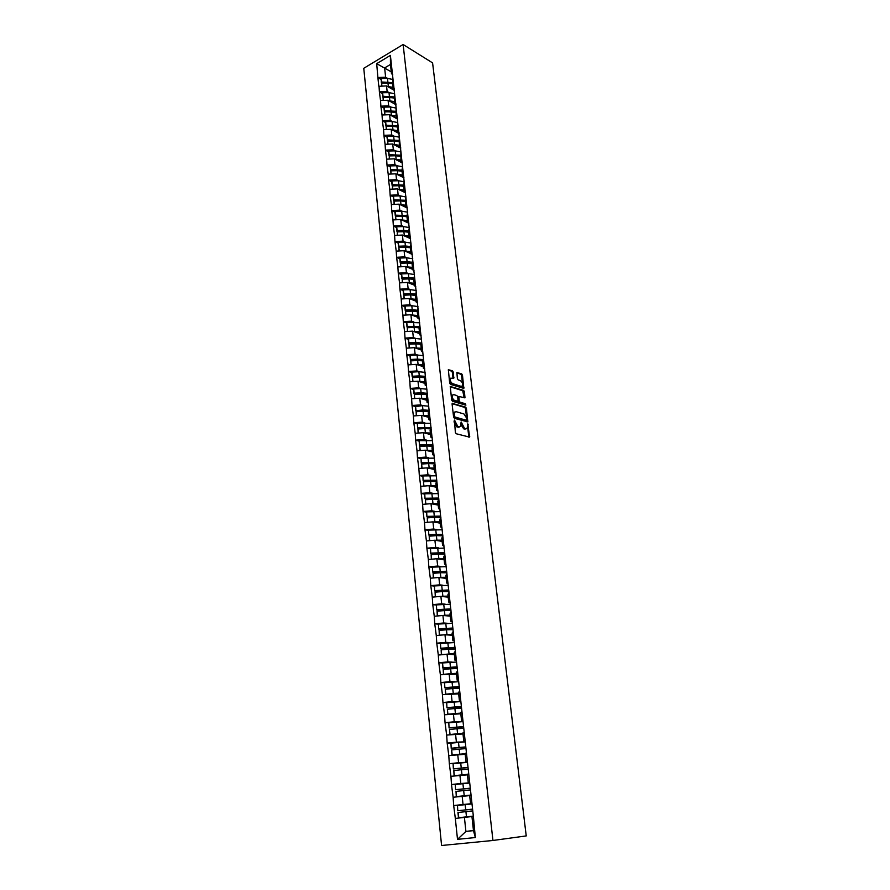 <?xml version="1.0" encoding="UTF-8"?>
<svg xmlns="http://www.w3.org/2000/svg" width="890" height="890" viewBox="0 0 890 890"><rect width="100%" height="100%" fill="white"/><g stroke="black" fill="none" stroke-linecap="round" stroke-linejoin="round"><path stroke-width="1.33" d="M454.434 420.069L455.368 432.451L456.225 433.753L469.62 437.124L467.795 423.863L467.117 428.379L465.704 428.847L464.636 428.546L461.154 421.982L460.464 426.51L457.938 426.677L454.434 420.069M453.288 372.098L452.454 370.785L448.349 369.717L449.684 383.112L450.529 384.424L463.835 388.385L462.477 375.135L461.654 373.845L456.882 372.543L457.382 378.628L458.216 379.919L460.364 380.62C462.333 382.01 462.967 383.79 462.244 385.971L461.042 386.327L452.576 383.623C450.585 382.233 449.94 380.442 450.674 378.239L453.789 378.194L453.288 372.098L452.387 372.443L451.553 371.141L448.226 370.029M432.584 62.89L526.235 835.921L492.949 840.472L403.126 44.5L432.584 62.89M452.699 403.214L452.098 404.082L453.589 417.032L454.445 418.333L467.817 421.893L466.438 408.377L465.592 407.086L452.22 403.393M451.63 399.988L450.284 386.46L463.612 390.387L464.447 391.678L464.958 397.808L458.873 396.473L459.162 400.823L460.008 402.113L465.403 403.76L465.893 405.173L452.476 401.301L451.63 399.988M492.949 840.472L441.585 845.5L363.765 68.308L403.126 44.5M380.987 79.421L377.894 77.63L378.806 86.308L386.549 85.907L394.47 90.468M377.894 77.63L376.693 63.657L390.399 55.391L473.369 816.386L475.349 837.546L457.505 839.348L455.324 818.433L473.057 816.419M472 803.781L453.678 805.55L455.324 818.433M453.678 805.55L453.121 797.262L469.675 795.604M463.59 783.601L451.486 784.524L453.121 797.262M451.486 784.524L450.941 776.314L467.428 774.845M457.393 763.264L449.328 763.709L450.941 776.314M449.328 763.709L448.782 755.588L465.203 754.297M453.388 742.894L447.18 743.117L448.782 755.588M447.18 743.117L446.647 735.073L463 733.95M450.195 722.647L445.056 722.725L446.647 735.073M445.056 722.725L444.522 714.759L460.82 713.813M447.403 702.566L442.953 702.555L444.522 714.759M442.953 702.555L442.43 694.656L458.661 693.889M444.833 682.674L440.873 682.574L442.43 694.656M440.873 682.574L440.361 674.765L456.514 674.153M457.171 667.333L442.775 668.056L442.519 662.95L438.815 662.805L440.361 674.765M438.815 662.805L438.303 655.062L447.047 654.239L454.401 654.617M440.416 643.459L436.779 643.225L438.303 655.062M436.779 643.225L436.278 635.56L444.978 634.759L452.309 635.282M438.358 624.146L434.765 623.857L436.278 635.56M434.765 623.857L434.264 616.258L442.92 615.48L450.229 616.136M436.334 605.022L432.763 604.666L434.264 616.258M432.763 604.666L432.273 597.145L440.884 596.378L448.182 597.168M434.32 586.087L430.793 585.676L432.273 597.145M430.793 585.676L430.304 578.222L438.881 577.477L446.146 578.4M432.34 567.342L428.835 566.863L430.304 578.222M428.835 566.863L428.346 559.476L436.879 558.753L444.132 559.81M430.371 548.774L426.889 548.24L428.346 559.476M426.889 548.24L426.41 540.931L434.91 540.219L442.141 541.398M428.435 530.384L424.975 529.795L426.41 540.931M424.975 529.795L424.497 522.552L432.952 521.863L440.161 523.164M426.51 512.184L423.073 511.528L424.497 522.552M423.073 511.528L422.605 504.352L431.016 503.684L438.203 505.108M424.608 494.15L421.193 493.449L422.605 504.352M421.193 493.449L420.725 486.329L429.102 485.684L436.267 487.219M422.728 476.284L419.324 475.527L420.725 486.329M419.324 475.527L418.867 468.485L427.211 467.851L434.353 469.508M420.859 458.595L417.477 457.794L418.867 468.485M417.477 457.794L417.021 450.807L425.331 450.195L432.451 451.953M419.012 441.073L415.641 440.216L417.021 450.807M415.641 440.216L415.207 433.297L423.462 432.707L430.56 434.576M417.188 423.718L413.839 422.806L415.207 433.297M413.839 422.806L413.394 415.953L421.615 415.374L428.702 417.354M415.374 406.519L412.037 405.562L413.394 415.953M412.037 405.562L411.603 398.764L419.791 398.208L426.855 400.3M413.583 389.486L410.257 388.485L411.603 398.764M410.257 388.485L409.834 381.743L417.977 381.209L425.02 383.401M411.803 372.61L408.499 371.564L409.834 381.743M408.499 371.564L408.076 364.889L416.186 364.366L423.206 366.658M410.045 355.9L406.752 354.799L408.076 364.889M406.752 354.799L406.33 348.179L414.417 347.667L421.415 350.07M408.299 339.335L405.028 338.189L406.33 348.179M405.028 338.189L404.605 331.625L412.649 331.136L419.635 333.628M406.574 322.914L403.315 321.735L404.605 331.625M403.315 321.735L402.903 315.227L410.913 314.749L417.866 317.341M404.861 306.661L401.613 305.426L402.903 315.227M401.613 305.426L401.212 298.973L409.178 298.517L416.12 301.209M403.17 290.541L399.933 289.272L401.212 298.973M399.933 289.272L399.532 282.875L407.464 282.43L414.384 285.212M401.49 274.576L398.264 273.263L399.532 282.875M398.264 273.263L397.875 266.922L405.773 266.499L412.671 269.37M399.832 258.745L396.617 257.399L397.875 266.922M396.617 257.399L396.217 251.114L404.093 250.702L410.969 253.661M398.175 243.07L394.971 241.668L396.217 251.114M394.971 241.668L394.593 235.438L402.425 235.049L409.278 238.097M396.551 227.529L393.358 226.093L394.593 235.438M393.358 226.093L392.968 219.919L400.767 219.53L408.899 223.257M394.926 212.12L391.745 210.652L392.968 219.919M391.745 210.652L391.366 204.522L399.132 204.155L407.242 207.982M405.306 201.396L400.289 200.439L393.714 200.639L393.313 196.879L390.154 195.344L391.366 204.522M390.154 195.344L389.776 189.27L397.519 188.914L405.595 192.841M403.671 186.266L398.664 185.287L392.123 185.465L391.722 181.749L388.574 180.181L389.776 189.27M388.574 180.181L388.207 174.151L395.905 173.806L403.96 177.833M390.154 166.719L387.005 165.139L388.207 174.151M387.005 165.139L386.638 159.165L394.315 158.832L402.347 162.959M400.344 156.362L395.472 155.372L388.974 155.528L388.585 151.867L385.459 150.232L386.638 159.165M385.459 150.232L385.092 144.314L392.735 143.991L400.745 148.207M398.609 141.554L393.892 140.609L387.428 140.742L387.039 137.116L383.924 135.458L385.092 144.314M383.924 135.458L383.557 129.584L391.166 129.284L399.154 133.589M396.873 126.87L392.323 125.968L385.882 126.102L385.503 122.509L382.389 120.817L383.557 129.584M382.389 120.817L382.044 114.988L389.609 114.699L397.574 119.093M395.149 112.296L384.358 111.573L383.991 108.013L380.887 106.299L382.044 114.988M380.887 106.299L380.531 100.514L388.073 100.236L396.017 104.72M393.425 97.855L382.845 97.177L382.478 93.65L379.385 91.904L380.531 100.514M379.385 91.904L379.04 86.163M394.292 88.8L393.024 88.077L392.857 78.042M386.549 85.907L387.139 91.492L389.13 92.627M393.024 88.077L393.469 83.671M379.618 91.759L387.139 91.492M395.85 103.207L394.593 102.495L394.426 92.482M388.073 100.236L388.674 105.877L390.677 107M394.593 102.495L395.049 98.167M381.12 106.155L388.674 105.877M397.43 117.747L396.161 117.046L396.017 107.045M389.609 114.699L390.221 120.384L392.234 121.485M396.161 117.046L396.64 112.774M382.633 120.684L390.221 120.384M399.032 132.399L397.752 131.72L397.608 121.741M391.166 129.284L391.778 135.024L393.814 136.103M397.752 131.72L398.242 127.526M384.157 135.325L391.778 135.024M400.634 147.195L399.365 146.527L399.221 136.571M392.735 143.991L393.347 149.787L395.405 150.855M399.365 146.527L399.855 142.4M385.704 150.099L393.347 149.787M402.258 162.114L400.978 161.457L400.845 151.522M394.315 158.832L394.938 164.672L397.007 165.729M400.978 161.457L401.479 157.408M387.25 165.006L394.938 164.672M403.893 177.166L402.614 176.532L401.969 170.613L402.48 166.608M395.905 173.806L396.528 179.702L398.62 180.737M402.614 176.532L403.126 172.549M388.819 180.047L396.528 179.702M405.54 192.351L404.26 191.728L403.615 185.765L404.138 181.827M397.519 188.914L398.142 194.854L400.255 195.867M404.26 191.728L404.783 187.823M390.399 195.221L398.142 194.854M407.208 207.67L405.918 207.07L405.273 201.051L405.807 197.191M399.132 204.155L399.777 210.151L401.902 211.141M405.918 207.07L406.463 203.232M391.989 210.53L399.777 210.151M408.888 223.134L407.598 222.544L406.941 216.47L407.486 212.688M400.767 219.53L401.412 225.582L403.57 226.561M407.598 222.544L408.154 218.795M393.603 225.971L401.412 225.582M410.579 238.731L409.289 238.164L408.621 232.034L409.189 228.33M402.425 235.049L403.07 241.145L405.25 242.102M409.289 238.164L409.856 234.482M395.227 241.557L403.07 241.145M412.293 254.473L410.991 253.917L410.323 247.743L410.902 244.116M404.093 250.702L404.75 256.854L406.941 257.788M410.991 253.917L411.569 250.324M396.862 257.277L404.75 256.854M414.017 270.36L412.715 269.815L412.037 263.585L412.626 260.036M405.773 266.499L406.43 272.707L408.655 273.619M412.715 269.815L413.305 266.31M398.52 273.141L406.43 272.707M415.764 286.391L414.451 285.868L413.772 279.571L414.373 276.111M407.464 282.43L408.132 288.705L410.39 289.595M414.451 285.868L415.063 282.442M400.189 289.161L408.132 288.705M417.521 302.567L416.209 302.055L415.519 295.714L416.131 292.332M409.178 298.517L409.856 304.847L412.137 305.715M416.209 302.055L416.832 298.717M401.868 305.315L409.856 304.847M419.29 318.887L417.977 318.409L417.288 311.99L417.911 308.708M410.913 314.749L411.592 321.145L413.906 321.991M417.977 318.409L418.611 315.149M403.57 321.624L411.592 321.145M421.081 335.374L419.769 334.896L419.068 328.432L419.713 325.228M412.649 331.136L413.338 337.588L415.686 338.411M419.769 334.896L420.414 331.736M405.284 338.078L413.338 337.588M422.895 351.995L421.571 351.55L420.859 345.02L421.515 341.905M414.417 347.667L415.107 354.176L417.488 354.976M421.571 351.55L422.238 348.48M407.008 354.687L415.107 354.176M424.719 368.783L423.395 368.36L422.672 361.763L423.351 358.748M416.186 364.366L416.887 370.93L419.312 371.709M423.395 368.36L424.074 365.367M408.755 371.464L416.887 370.93M426.555 385.726L425.231 385.314L424.508 378.662L425.197 375.747M417.977 381.209L418.689 387.84L421.148 388.585M425.231 385.314L425.921 382.433M410.524 388.385L418.689 387.84M428.424 402.836L427.089 402.447L426.355 395.727L427.055 392.902M419.791 398.208L420.503 404.906L423.006 405.629M427.089 402.447L427.79 399.655M412.304 405.462L420.503 404.906M430.293 420.102L428.958 419.735L428.224 412.949L428.936 410.223M421.615 415.374L422.338 422.127L424.886 422.828M428.958 419.735L429.681 417.043M414.095 422.717L422.338 422.127M432.195 437.535L430.849 437.179L430.104 430.337L430.838 427.712M423.462 432.707L424.185 439.526L426.8 440.194M430.849 437.179L431.583 434.587M415.908 440.116L424.185 439.526M434.098 455.135L432.751 454.801L432.006 447.893L432.751 445.367M425.331 450.195L426.054 457.082L428.724 457.727M432.751 454.801L433.508 452.309M417.744 457.694L426.054 457.082M436.033 472.901L434.687 472.59L433.931 465.615L434.687 463.189M427.211 467.851L427.945 474.804L430.671 475.416M434.687 472.59L435.455 470.209M419.591 475.438L427.945 474.804M437.98 490.835L436.634 490.557L435.866 483.515L436.645 481.19M429.102 485.684L429.848 492.704L432.651 493.282M436.634 490.557L437.413 488.276M421.459 493.36L429.848 492.704M439.949 508.958L438.592 508.691L437.824 501.582L438.625 499.368M431.016 503.684L431.772 510.771L434.654 511.327M438.592 508.691L439.404 506.521M423.34 511.45L431.772 510.771M441.941 527.247L440.583 527.002L439.805 519.827L440.617 517.724M432.952 521.863L433.719 529.027L436.69 529.539M440.583 527.002L441.396 524.944M425.242 529.717L433.719 529.027M443.943 545.715L442.586 545.503L441.796 538.25L442.63 536.258M434.91 540.219L435.677 547.45L438.759 547.928M442.586 545.503L443.42 543.556M427.167 548.162L435.677 547.45M445.979 564.371L444.599 564.182L443.81 556.851L444.666 554.982M436.879 558.753L437.657 566.051L440.861 566.496M444.599 564.182L445.467 562.346M429.114 566.785L437.657 566.051M448.026 583.206L446.647 583.039L445.846 575.641L446.713 573.883M438.881 577.477L439.66 584.852L443.009 585.242M446.647 583.039L447.525 581.326M431.072 585.598L439.66 584.852M450.095 602.23L448.716 602.096L447.904 594.62L448.794 592.985M440.884 596.378L441.685 603.821L445.2 604.177M448.716 602.096L449.606 600.505M433.052 604.599L441.685 603.821M452.176 621.454L450.796 621.331L449.984 613.788L450.885 612.276M442.92 615.48L443.721 622.989L447.459 623.3M450.796 621.331L451.708 619.863M435.043 623.79L443.721 622.989M454.289 640.856L452.899 640.767L452.076 633.146L452.999 631.755M444.978 634.759L445.779 642.346L449.784 642.602M452.899 640.767L453.833 639.432M437.068 643.17L445.779 642.346M456.414 660.469L455.024 660.402L454.2 652.704L455.135 651.435M447.047 654.239L447.859 661.904L452.22 662.104M455.024 660.402L455.98 659.19M439.104 662.739L447.859 661.904M458.572 680.272L457.182 680.238L456.336 672.451L457.293 671.327M449.139 673.908L449.962 681.662L454.801 681.785M457.182 680.238L458.15 679.159M441.162 682.519L449.962 681.662M460.742 700.285L459.351 700.274L458.495 692.409L459.485 691.408M451.252 693.788L452.087 701.609L457.627 701.643M459.351 700.274L460.341 699.329M443.242 702.499L452.087 701.609M462.945 720.488L461.543 720.511L460.686 712.567L461.688 711.711M453.399 713.869L454.234 721.768L461.02 721.679M461.543 720.511L462.555 719.698M445.345 722.68L454.234 721.768M465.159 740.914L463.757 740.958L462.889 732.937L463.913 732.214M455.558 734.15L456.403 742.138L465.259 741.837M463.757 740.958L464.791 740.291M447.47 743.072L456.403 742.138M467.406 761.551L465.993 761.629L465.114 753.519L466.16 752.94M457.738 754.642L458.595 762.719L467.484 762.229M465.993 761.629L467.05 761.095M449.617 763.665L458.595 762.719M469.675 782.399L468.251 782.51L467.372 774.311L468.44 773.877M459.941 775.357L460.809 783.511L469.72 782.833M468.251 782.51L469.33 782.121M451.786 784.479L460.809 783.511M471.967 803.47L470.543 803.603L469.642 795.326L470.732 795.037M462.166 796.272L463.045 804.515L471.978 803.648M470.543 803.603L471.644 803.37M453.978 805.517L463.045 804.515M464.413 817.421L465.904 831.427L473.469 830.637L471.945 816.564M473.458 830.492L465.904 831.427L457.505 839.348M473.469 830.637L475.349 837.546M392.735 74.515L391.478 73.77L390.465 64.447L384.636 67.929L385.626 77.23L387.595 78.387M391.266 71.856L376.693 63.657M391.478 73.77L391.911 69.309M390.465 64.447L390.399 55.391M378.139 77.497L385.626 77.23M419.446 326.563L407.164 326.352L406.975 327.031L418.011 327.075M417.399 311.4L415.296 310.599M415.196 295.269L412.96 294.39M412.593 279.093L410.757 278.348M410.234 263.129L408.655 262.472M408.009 247.353L406.619 246.741M405.885 231.723L404.65 231.166M403.826 216.248L402.725 215.736M401.835 200.906L400.845 200.439M399.888 185.721L398.998 185.287M397.986 170.669L397.185 170.257M396.128 155.75L395.405 155.372M394.303 140.965L393.647 140.609M392.523 126.302L391.923 125.98M454.056 421.037L454.289 422.828L457.015 427L457.938 426.677M459.351 427.033L457.015 427M466.015 428.902L463.712 428.869L461.009 424.719L460.798 423.006M468.819 437.179L467.45 424.964M467.028 421.938L465.526 408.71L464.691 407.42L452.12 403.648M454.467 416.108L455.068 417.032L466.416 420.291L466.627 418.1L463.946 413.961L456.203 411.692L454.734 412.159L454.467 416.108L453.555 416.442L454.145 417.354L455.068 417.032M465.503 420.614L466.416 420.291L454.145 417.354M454.912 411.959L453.822 412.482L453.366 414.851L454.289 414.518M453.555 416.442L453.366 414.851M450.162 386.761L462.711 390.732L463.612 390.387M464.18 397.841L462.711 390.732M458.372 396.662L458.25 401.156L459.095 402.447L465.403 403.76M465.092 405.117L464.502 404.093M453.889 394.659L452.654 395.038C451.92 397.274 452.554 399.087 454.568 400.467L458.027 401.234L457.738 396.884L456.893 395.583L453.889 394.659M452.732 394.949L451.753 395.371C451.007 397.619 451.642 399.421 453.655 400.8L454.568 400.467M457.616 401.39L453.655 400.8M453.01 378.228L452.387 372.443M450.741 378.161L449.762 378.584C449.038 380.786 449.673 382.578 451.675 383.968L452.576 383.623M461.276 386.382L460.141 386.672L451.675 383.968M463.056 388.418L461.576 375.48L460.753 374.189L456.759 372.866M472.579 809.155L457.76 810.757L457.493 805.495L457.76 810.757M458.495 817.743L473.335 816.086L458.495 817.743L457.95 812.514L472.768 810.879M458.773 817.71L458.228 812.47M472.012 803.926L457.493 805.495M458.039 810.712L472.579 809.121M470.309 788.262L455.558 789.73L455.291 784.49L455.558 789.73M470.454 795.115L464.224 795.749L463.668 790.576L470.487 789.908M463.668 790.576L456.014 791.399L456.559 796.583L464.224 795.749M470.109 795.204L456.281 796.65L456.014 791.399M469.742 783.033L455.291 784.49M455.836 789.653L470.298 788.162M468.062 767.592L453.366 768.927L453.11 763.709L453.366 768.927M467.372 774.356L461.988 774.867L461.443 769.75L468.229 769.149M461.443 769.75L453.822 770.551L454.367 775.68L461.988 774.867M467.384 774.456L454.089 775.769L453.822 770.551M467.495 762.341L453.11 763.709M453.644 768.827L468.04 767.425M465.837 747.133L451.208 748.334L450.941 743.15L451.208 748.334M465.136 753.73L459.774 754.197L459.229 749.135L466.004 748.612M459.229 749.135L451.653 749.914L452.187 754.987L459.774 754.197M465.159 753.875L451.92 755.109L451.653 749.914M465.27 741.871L450.941 743.15M451.475 748.201L465.815 746.899M463.634 726.874L449.072 727.964L448.805 722.791L449.072 727.964M462.934 733.327L457.582 733.749L457.048 728.732L463.79 728.276M457.048 728.732L449.506 729.489L450.04 734.506L457.582 733.749M462.945 733.516L449.773 734.662L449.506 729.489M463.067 721.612L448.805 722.791M449.328 727.798L463.601 726.585M461.454 706.827L446.947 707.784L446.691 702.644L446.947 707.784M460.742 713.124L455.424 713.502L454.89 708.54L461.599 708.151M454.89 708.54L447.381 709.274L447.904 714.236L455.424 713.502M460.764 713.357L447.648 714.425L447.381 709.274M460.887 701.554L446.691 702.644M447.214 707.595L461.421 706.482M459.307 686.98L444.855 687.825L444.588 682.697L444.855 687.825M458.572 693.132L453.277 693.466L452.754 688.548L459.44 688.226M452.754 688.548L445.278 689.26L445.801 694.178L453.277 693.466M445.545 694.356L445.278 689.26M458.606 693.399L451.797 693.799M458.728 681.696L444.588 682.697M445.111 687.603L459.262 686.579M456.425 673.33L451.152 673.63L450.64 668.768L457.293 668.501M450.64 668.768L443.198 669.447L443.709 674.32L451.152 673.63M443.454 674.464L443.198 669.447M456.459 673.652L450.095 673.941M456.592 662.038L442.519 662.95L443.031 667.8L457.115 666.866M455.057 647.887L440.728 648.487L440.461 643.403L440.728 648.487M454.312 653.738L449.061 653.994L448.538 649.177L455.168 648.977M448.538 649.177L441.14 649.834L441.651 654.662L449.061 653.994M441.384 654.773L441.14 649.834M454.345 654.094L448.315 654.306M454.478 642.58L440.461 643.403M440.973 648.209L454.99 647.364M452.954 628.629L438.692 629.108L438.436 624.057L438.692 629.108M452.209 634.336L446.98 634.548L446.469 629.786L453.066 629.642M446.469 629.786L439.104 630.42L439.604 635.193L446.98 634.548M439.337 635.282L439.104 630.42M452.253 634.737L446.48 634.87M452.376 623.312L438.436 624.057M438.937 628.807L452.899 628.04M450.885 609.561L436.678 609.928L436.423 604.889L436.678 609.928M450.129 615.124L444.911 615.302L444.41 610.585L450.985 610.507M444.41 610.585L437.079 611.196L437.58 615.924L444.911 615.302M437.313 615.98L437.079 611.196M450.173 615.569L444.611 615.624M450.307 604.232L436.423 604.889M436.912 609.606L450.818 608.927M448.838 590.682L434.687 590.938L434.431 585.92L434.687 590.938M448.059 596.111L442.875 596.244L442.375 591.572L448.927 591.561M442.375 591.572L435.088 592.162L435.577 596.845L436.812 596.745M442.875 596.244L441.028 596.4M435.31 596.879L435.088 592.162M448.115 596.578L442.731 596.578M448.26 585.342L434.431 585.92M434.921 590.593L448.76 589.981M446.802 571.981L432.707 572.136L432.451 567.141L432.707 572.136M446.024 577.276L440.861 577.376L440.361 572.748L446.891 572.793M440.361 572.748L433.107 573.316L433.586 577.933M440.861 577.376L439.148 577.51M433.319 577.955L433.107 573.316M446.079 577.788L440.85 577.732M446.224 566.641L432.451 567.141M432.941 571.758L446.724 571.235M444.789 553.469L430.76 553.513L430.504 548.54L430.76 553.513M443.999 558.631L438.859 558.686L438.37 554.103L444.867 554.214M438.37 554.103L431.138 554.659L431.617 559.209M438.859 558.686L437.268 558.809M431.361 559.231L431.138 554.659M444.066 559.176L438.97 559.065M444.21 548.118L430.504 548.54M430.983 553.113L444.7 552.668M442.797 535.135L436 534.545L428.824 535.079L428.568 530.117L428.824 535.079M442.007 540.163L436.879 540.186L436.4 535.647L442.875 535.813M436.4 535.647L429.203 536.181L429.67 540.653M436.879 540.186L435.388 540.297M429.414 540.675L429.203 536.181M442.063 540.753L437.09 540.575M442.219 529.773L428.568 530.117M429.047 534.656L442.708 534.289M440.828 516.979L434.053 516.3L426.9 516.812L426.655 511.884L426.9 516.812M440.027 521.874L434.921 521.863L434.442 517.368L440.895 517.591M434.442 517.368L427.278 517.88L427.745 522.285M434.921 521.863L433.519 521.963M427.478 522.308L427.278 517.88M440.094 522.497L435.221 522.274M440.239 511.605L426.655 511.884M427.122 516.367L440.728 516.078M438.87 498.99L432.117 498.244L425.008 498.734L424.753 493.817L425.008 498.734M438.058 503.762L432.985 503.718L432.507 499.268L438.581 499.468M432.507 499.268L425.376 499.757L425.832 504.096M432.985 503.718L431.65 503.818M425.576 504.118L425.376 499.757M438.136 504.419L433.352 504.152M438.281 493.616L424.753 493.817M425.22 498.255L438.77 498.044M436.834 481.134L430.204 480.344L423.128 480.822L422.872 475.928L423.128 480.822M436.122 485.829L431.06 485.751L430.582 481.334L436.523 481.568M430.582 481.334L423.495 481.813L423.94 486.085M431.06 485.751L429.792 485.829M423.685 486.107L423.495 481.813M436.189 486.519L431.494 486.196M436.345 475.794L422.872 475.928M423.34 480.322L436.823 480.177M434.643 463.356L428.312 462.622L421.259 463.078L421.014 458.205L421.259 463.078M434.198 468.062L429.158 467.951L428.691 463.579L434.487 463.824M428.691 463.579L421.626 464.035L422.06 468.24M429.158 467.951L427.957 468.029M421.804 468.262L421.626 464.035M434.276 468.785L429.659 468.418M434.431 458.15L421.014 458.205M421.471 462.566L434.899 462.489M432.629 445.812L426.432 445.078L419.413 445.512L419.168 440.65L419.413 445.512M432.284 450.462L427.267 450.318L426.8 445.99L432.495 446.257M426.8 445.99L419.769 446.435L420.214 450.574M427.267 450.318L426.121 450.396M419.947 450.585L419.769 446.435M432.373 451.219L427.823 450.807M432.529 440.661L419.168 440.65M419.624 444.967L432.996 444.967M430.638 428.435L424.575 427.69L417.588 428.101L417.343 423.273L417.588 428.101M430.393 433.03L425.398 432.851L424.942 428.568L430.515 428.858M424.942 428.568L417.944 428.991L418.367 433.063M425.398 432.851L424.296 432.918M418.111 433.085L417.944 428.991M430.482 433.819L425.999 433.374M430.649 423.351L417.343 423.273M417.788 427.545L431.116 427.612M428.524 415.764L423.551 415.563L423.095 411.314L428.568 411.625M423.095 411.314L416.131 411.714L416.553 415.73M423.551 415.563L422.494 415.619M416.298 415.741L416.131 411.714M428.613 416.587L424.196 416.097M428.68 411.213L422.739 410.457L415.775 410.857L415.341 406.63L422.494 405.651L428.78 406.196M415.775 410.857L422.939 409.878L428.913 410.323M415.975 410.279L415.53 406.051M426.677 398.664L421.715 398.42L421.27 394.214L426.644 394.548M421.27 394.214L414.328 394.604L414.74 398.553M421.715 398.42L420.703 398.475M414.495 398.575L414.328 394.604M426.766 399.51L422.405 398.987M426.744 394.159L420.914 393.402L413.984 393.781L413.55 389.586L413.739 388.986L420.67 388.607L426.933 389.197M413.984 393.781L414.184 393.18L421.115 392.801L426.966 393.258M414.184 393.18L413.739 388.986M424.841 381.71L419.902 381.443L419.457 377.282L424.753 377.638M419.457 377.282L412.548 377.649L412.96 381.543M419.902 381.443L418.923 381.499M412.704 381.554L412.548 377.649M424.93 382.6L420.625 382.032M424.841 377.26L419.101 376.492L412.215 376.859L411.77 372.71L411.959 372.087L418.856 371.72L425.109 372.365M412.215 376.859L412.404 376.248L419.301 375.88L425.053 376.348M412.404 376.248L411.959 372.087M423.017 364.922L418.1 364.633L417.655 360.506L422.872 360.873M417.655 360.506L410.78 360.851L411.191 364.689M418.1 364.633L417.154 364.678M410.935 364.7L410.78 360.851M423.117 365.834L418.856 365.234M422.95 360.528L417.31 359.749L410.446 360.094L410.023 355.989L410.201 355.344L417.076 354.999L423.295 355.677M410.446 360.094L410.635 359.46L417.51 359.115L423.162 359.593M410.635 359.46L410.201 355.344M421.215 348.29L416.32 347.968L415.886 343.874L421.026 344.274M415.886 343.874L409.033 344.207L409.433 347.979M416.32 347.968L415.407 348.012M409.178 348.001L409.033 344.207M421.315 349.236L417.11 348.591M421.092 343.952L415.541 343.162L408.71 343.484L408.276 339.413L408.466 338.756L415.296 338.423L421.493 339.157M408.71 343.484L408.888 342.828L415.73 342.505L421.293 343.006M408.888 342.828L408.466 338.756M419.435 331.814L414.551 331.458L414.117 327.409L419.19 327.82M414.117 327.409L407.309 327.72L407.698 331.436M414.551 331.458L413.672 331.503M407.442 331.458L407.309 327.72M419.535 332.782L415.363 332.103M406.975 327.031L406.73 322.314L419.713 322.781M407.164 326.352L406.73 322.314M417.666 315.483L412.804 315.105L412.37 311.088L417.377 311.511M412.37 311.088L405.584 311.389L405.974 315.049M412.804 315.105L411.948 315.138M405.718 315.06L405.584 311.389M417.777 316.484L413.639 315.772M417.432 311.244L412.048 310.432L405.273 310.732L404.85 306.727L405.028 306.026L411.803 305.737L417.955 306.549M405.273 310.732L405.451 310.031L412.226 309.731L417.61 310.265M405.451 310.031L405.028 306.026M415.908 299.307L411.069 298.895L410.646 294.913L415.586 295.358M410.646 294.913L403.882 295.202L404.26 298.806M411.069 298.895L410.234 298.929M404.016 298.818L403.882 295.202M416.019 300.33L411.936 299.585M415.63 295.113L410.312 294.29L403.57 294.568L403.159 290.607L403.326 289.884L410.079 289.606L416.209 290.474M403.57 294.568L403.749 293.856L410.501 293.578L415.808 294.123M403.749 293.856L403.326 289.884M414.173 283.276L409.356 282.831L408.933 278.893L413.817 279.349M408.933 278.893L402.202 279.16L402.569 282.709M409.356 282.831L408.543 282.864M402.325 282.72L402.202 279.16M414.284 284.322L410.234 283.543M413.85 279.137L408.61 278.292L401.891 278.559L401.479 274.632L401.646 273.897L408.365 273.631L414.473 274.532M401.891 278.559L402.058 277.836L408.788 277.558L414.028 278.125M402.058 277.836L401.646 273.897M412.448 267.378L407.653 266.922L407.231 263.017L412.059 263.496M407.231 263.017L400.533 263.262L400.901 266.755M407.653 266.922L406.864 266.944M400.656 266.766L400.533 263.262M412.571 268.457L408.555 267.656M412.092 263.295L406.908 262.439L400.222 262.695L399.821 258.801L399.988 258.055L406.674 257.8L412.76 258.745M400.222 262.695L400.389 261.949L407.086 261.693L412.259 262.283M400.389 261.949L399.988 258.055M410.746 251.636L405.962 251.147L405.551 247.275L410.323 247.776M405.551 247.275L398.876 247.509L399.243 250.958M405.962 251.147L405.195 251.169M398.998 250.969L398.876 247.509M410.868 252.738L406.886 251.903M410.346 247.598L405.239 246.73L398.575 246.975L398.175 243.115L398.331 242.347L404.995 242.113L411.058 243.092M398.575 246.975L398.742 246.207L405.406 245.974L410.512 246.563M398.742 246.207L398.331 242.347M409.055 236.028L404.294 235.516L403.882 231.678L408.644 232.201M403.882 231.678L397.24 231.901L397.596 235.294M404.294 235.516L403.537 235.538M397.352 235.305L397.24 231.901M409.178 237.163L405.228 236.295M408.621 232.045L403.57 231.166L396.94 231.389L396.54 227.562L396.695 226.783L403.337 226.561L409.367 227.584M396.94 231.389L397.107 230.61L403.737 230.388L408.777 230.999M397.107 230.61L396.695 226.783M407.386 220.564L402.636 220.03L402.224 216.226L406.975 216.771M402.224 216.226L395.616 216.437L395.961 219.763M402.636 220.03L401.902 220.053M395.716 219.774L395.616 216.437M407.509 221.721L403.593 220.82M406.953 216.659L401.924 215.736L395.316 215.947L394.915 212.154L395.082 211.353L401.679 211.153L407.698 212.209M395.316 215.947L395.483 215.146L407.075 215.569M395.483 215.146L395.082 211.353M405.718 205.234L400.99 204.667L400.589 200.906L405.317 201.474M400.589 200.906L394.003 201.095L394.348 204.377M400.99 204.667L400.278 204.689M394.103 204.388L394.003 201.095M405.851 206.413L401.957 205.49M393.313 196.879L393.469 196.067L400.044 195.878L406.04 196.979M393.714 200.639L393.87 199.827L405.373 200.272M393.87 199.827L393.469 196.067M404.071 190.048L399.365 189.459L398.965 185.721L403.671 186.321M398.965 185.721L392.401 185.899L392.746 189.136M399.365 189.459L398.664 189.47M392.501 189.147L392.401 185.899M404.205 191.25L400.344 190.293M391.722 181.749L391.878 180.915L398.431 180.737L404.227 181.783M392.123 185.465L392.268 184.642L403.693 185.109M392.268 184.642L391.878 180.915M402.447 174.985L397.752 174.373L397.352 170.669L402.046 171.292L397.062 170.268L390.543 170.435L390.298 165.896L390.543 170.435M397.352 170.669L390.821 170.835L391.155 174.017M397.752 174.373L397.074 174.384M390.921 174.028L390.821 170.835M402.58 176.209L398.742 175.23M402.469 166.742L396.829 165.729L390.298 165.896M390.688 169.59L402.035 170.09M402.28 162.381L401.657 161.802M400.823 160.055L396.15 159.421L395.761 155.75L400.433 156.395M395.761 155.75L389.253 155.906L389.586 159.043M396.15 159.421L395.483 159.432M389.342 159.054L389.253 155.906M400.956 161.312L397.163 160.289M388.585 151.867L388.741 151L395.238 150.855L400.8 151.879M388.974 155.528L389.119 154.671L400.389 155.194M389.119 154.671L388.741 151M400.678 147.629L395.583 145.493M399.221 145.259L394.559 144.603L394.17 140.965L398.831 141.632M394.17 140.965L387.695 141.098L388.018 144.191M394.559 144.603L393.914 144.614M387.784 144.202L387.695 141.098M387.039 137.116L387.183 136.248L393.658 136.103L399.154 137.138M387.428 140.742L387.573 139.875L398.764 140.431M387.573 139.875L387.183 136.248M399.087 132.999L394.025 130.819M397.63 130.596L392.991 129.907L392.601 126.302L397.24 126.992M392.601 126.302L386.16 126.425L386.471 129.473M392.991 129.907L392.357 129.918M386.238 129.473L386.16 126.425M385.503 122.509L385.648 121.618L392.089 121.485L397.519 122.52M385.882 126.102L386.026 125.212L397.151 125.79M386.026 125.212L385.648 121.618M397.519 118.504L392.479 116.278M396.061 116.045L391.433 115.344L391.055 111.773L395.672 112.474M391.055 111.773L384.625 111.884L384.947 114.877M391.433 115.344L390.81 115.355M384.714 114.888L384.625 111.884M383.991 108.013L384.124 107.112L390.543 107L395.905 108.035M384.358 111.573L384.502 110.672L395.549 111.283M384.502 110.672L384.124 107.112M395.95 104.13L390.944 101.849M394.493 101.627L389.887 100.904L389.509 97.355L394.114 98.089M389.509 97.355L383.112 97.466L383.423 100.414M389.887 100.904L389.275 100.915M383.19 100.414L383.112 97.466M382.478 93.65L382.622 92.727L389.008 92.627L394.303 93.684M382.845 97.177L382.989 96.265L393.981 96.899M382.989 96.265L382.622 92.727M394.404 89.879L389.42 87.554M392.946 87.342L388.363 86.586L387.984 83.07L392.568 83.827M387.984 83.07L381.61 83.171L381.921 86.063M388.363 86.586L387.751 86.597M381.688 86.074L381.61 83.171M391.711 83.538L381.354 82.903L381.12 78.476L387.484 78.387L392.724 79.444M381.354 82.903L381.487 81.98L392.445 82.648M381.487 81.98L381.12 78.476M454.289 422.828L455.202 422.494M458.105 427.3L459.029 426.978M460.831 423.217L461.754 422.884M461.009 424.719L461.932 424.397M463.712 428.869L464.636 428.546M464.791 429.158L465.704 428.847M467.473 425.086L468.385 424.764M468.841 436.69L469.764 436.367M454.111 421.304L455.035 420.981M464.691 407.42L465.592 407.086M465.526 408.71L466.438 408.377M467.039 421.482L467.951 421.159M463.545 392.023L464.447 391.678M464.18 397.418L465.092 397.085M457.827 397.53L458.739 397.196M458.25 401.156L459.162 400.823M459.095 402.447L460.008 402.113M456.659 401.713L457.571 401.379M453.021 377.838L453.922 377.493M460.141 386.672L461.042 386.327M460.753 374.189L461.654 373.845M461.576 375.48L462.477 375.135M463.067 388.018L463.968 387.684M451.553 371.141L452.454 370.785M466.471 816.842L465.915 811.613M465.726 809.856L465.17 804.649M463.479 788.829L462.934 783.678M461.254 768.026L460.709 762.919M459.051 747.422L458.506 742.371M456.87 727.041L456.336 722.046M454.712 706.86L454.178 701.921M452.576 686.891L452.053 681.996M450.462 667.122L449.94 662.271M448.371 647.553L447.848 642.747M446.291 628.173L445.79 623.423M444.243 608.994L443.743 604.288M442.208 589.992L441.707 585.331M440.194 571.191L439.705 566.574M438.203 552.568L437.713 547.995M436.234 534.122L435.744 529.595M434.276 515.855L433.797 511.372M432.34 497.766L431.873 493.327M430.426 479.855L429.959 475.46M428.524 462.11L428.068 457.76M426.644 444.533L426.188 440.227M424.786 427.122L424.33 422.861M422.939 409.878L422.494 405.651M421.115 392.801L420.67 388.607M419.301 375.88L418.856 371.72M417.51 359.115L417.076 354.999M415.73 342.505L415.296 338.423M413.972 326.04L413.539 322.002M412.226 309.731L411.803 305.737M410.501 293.578L410.079 289.606M408.788 277.558L408.365 273.631M407.086 261.693L406.674 257.8M405.406 245.974L404.995 242.113M403.737 230.388L403.337 226.561M402.091 214.946L401.679 211.153M400.455 199.638L400.044 195.878M398.831 184.464L398.431 180.737M397.218 169.423L396.829 165.729M395.627 154.515L395.238 150.855M394.048 139.73L393.658 136.103M392.479 125.09L392.089 121.485M390.921 110.56L390.543 107M389.386 96.165L389.008 92.627M387.851 81.891L387.484 78.387M453.822 412.482L454.734 412.159M457.972 396.818L458.873 396.473M451.753 395.371L452.654 395.038M449.762 378.584L450.674 378.239"/></g></svg>
